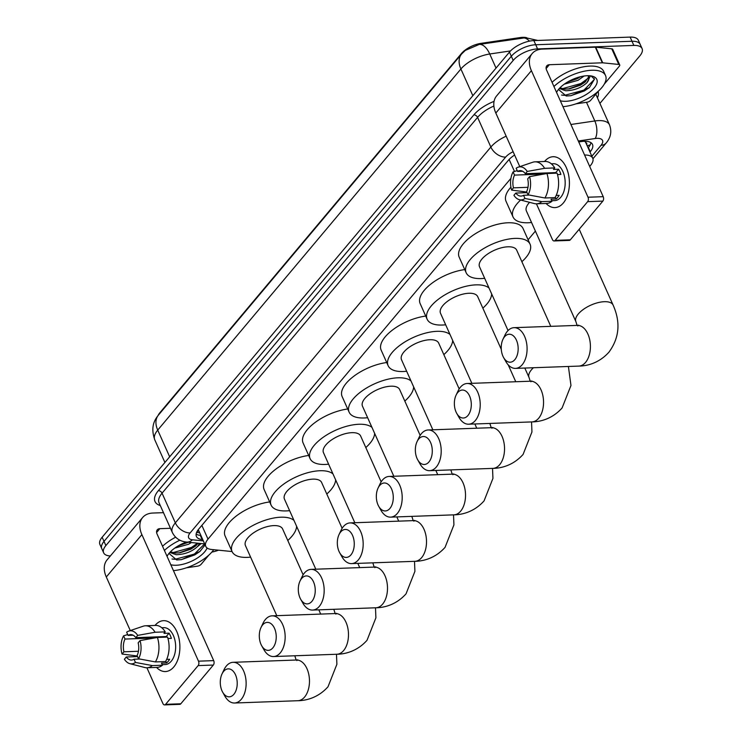 <?xml version="1.0" encoding="UTF-8"?>
<svg xmlns="http://www.w3.org/2000/svg" width="742" height="742" viewBox="0 0 742 742"><rect width="100%" height="100%" fill="white"/><g stroke="black" fill="none" stroke-linecap="round" stroke-linejoin="round"><path stroke-width="1.11" d="M586.662 144.634A6.363 2.82 155.9 0 0 585.707 142.483A19.097 8.459 -24.1 0 1 585.744 142.585L592.737 158.204A19.097 8.459 155.9 0 0 584.594 155.041M158.12 415.464A17.187 7.615 -24.1 0 1 159.901 412.7L461.496 53.48A17.187 7.615 -24.1 0 1 480.955 43.361L520.207 37.564A17.187 7.615 -24.1 0 1 526.69 37.703M585.707 142.483L584.77 141.221M510.923 178.33L208.001 539.128A19.097 8.459 155.9 0 0 205.775 546.372A19.097 8.459 155.9 0 0 211.498 549.47L232.07 551.556M589.686 166.431L590.511 165.457A19.097 8.459 155.9 0 0 592.737 158.204M528.1 239.787L535.39 231.096M110.363 555.971A19.097 8.459 -24.1 0 1 103.648 552.809A19.097 8.459 -24.1 0 1 105.874 545.565L513.186 60.427A19.097 8.459 -24.1 0 1 537.588 48.916L633.853 45.429L631.989 41.264A19.097 8.459 -24.1 0 1 640.216 44.427A19.097 8.459 -24.1 0 0 631.989 41.264L535.724 44.752L631.989 41.264L630.125 37.1A19.097 8.459 -24.1 0 1 638.352 40.263L642.08 48.592A19.097 8.459 -24.1 0 1 639.854 55.845L599.916 103.407M513.186 60.427L511.321 56.262A19.097 8.459 -24.1 0 1 535.724 44.752A19.097 8.459 -24.1 0 0 511.321 56.262L104.01 541.391L511.321 56.262L509.457 52.098A19.097 8.459 -24.1 0 1 533.86 40.587L630.125 37.1M103.648 552.809L101.784 548.644A19.097 8.459 -24.1 0 1 104.01 541.391A19.097 8.459 -24.1 0 0 101.784 548.644L99.92 544.47A19.097 8.459 -24.1 0 1 102.146 537.227L509.457 52.098M537.82 40.439L525.633 37.721L479.286 44.409L465.317 50.391L461.57 54.027A22.279 14.747 40 0 0 460.903 68.997L157.721 430.1A22.279 14.747 -140 0 1 158.389 415.14L461.57 54.027M218.538 550.184A19.097 8.459 -24.1 0 1 211.841 552.076M633.853 45.429A19.097 8.459 -24.1 0 1 642.08 48.592M589.973 152.036L590.27 151.693A19.097 8.459 155.9 0 0 592.496 144.44A19.097 8.459 155.9 0 0 581.487 141.546L578.732 141.945M514.614 155.041A19.097 8.459 155.9 0 0 508.279 160.402L198.643 529.204A19.097 8.459 155.9 0 0 196.417 536.447A19.097 8.459 155.9 0 0 202.139 539.545L202.742 539.601M590.92 142.65A19.097 8.459 -24.1 0 1 588.406 147.519L588.109 147.871M200.878 535.436L200.275 535.372A19.097 8.459 -24.1 0 1 196.129 534.073M213.724 549.692A31.823 14.098 -24.1 0 1 173.433 570.626M168.972 553.411L176.661 559.941L181.54 559.616L199.886 551.51L204.727 545.389M207.101 547.995A22.279 9.869 -24.1 0 1 176.225 565.256A22.279 9.869 -24.1 0 1 170.781 564.699M167.061 556.37A22.279 9.869 -24.1 0 1 167.284 555.925A22.279 9.869 -24.1 0 1 186.437 542.04M170.391 551.825L175.474 553.068L180.037 552.781L190.768 549.21L195.424 546.149L198.123 543.237M169.797 552.447L176.216 554.728C184.693 554.441 191.742 551.76 197.381 546.696A15.907 7.049 -24.1 0 0 199.264 543.348M177.959 546.029L188.449 542.244M174.76 548.115L188.551 544.248L191.38 542.55M201.156 543.543L197.381 546.696M164.409 550.443A31.823 14.098 -24.1 0 1 179.87 540.204M162.544 546.279A31.823 14.098 -24.1 0 1 175.631 537.217M178.34 545.797L187.893 542.189M178.97 552.929L191.807 548.292L196.203 545.463M181.261 559.663L194.766 554.905L199.848 551.538M183.933 543.023L184.433 542.81M172.654 552.697L191.436 547.466L197.613 543.181M172.042 559.004L175.029 559.301L194.395 554.079L204.616 543.895M173.804 666.947A25.46 15.387 87.9 0 1 156.553 667.41A25.46 15.387 87.9 0 0 165.41 671.547A25.46 15.387 87.9 0 0 173.804 666.947A25.46 15.387 87.9 0 0 176.754 631.498A25.46 15.387 87.9 0 0 155.171 625.274A25.46 15.387 87.9 0 1 163.565 620.674A25.46 15.387 87.9 0 1 178.933 638.185A25.46 15.387 87.9 0 1 173.804 666.947M208.901 555.044L201.156 564.282A3.181 1.41 155.9 0 1 197.548 566.155L186.446 567.788M163.481 512.657L152.824 513.047A25.46 16.853 40 0 0 142.65 517.508A25.46 16.853 40 0 0 141.88 534.611L198.494 661.168L213.696 660.621L157.081 534.064A6.363 4.211 -140 0 1 157.276 529.788A6.363 4.211 -140 0 1 159.818 528.675L170.465 528.285M142.65 517.508L107.071 559.885A25.46 16.853 40 0 0 106.301 576.988L130.277 630.579M146.907 667.763L162.915 703.546A3.181 1.92 -92.1 0 0 164.566 704.9A3.181 1.92 -92.1 0 0 165.614 704.325L180.816 703.778A3.181 1.92 87.9 0 1 179.759 704.353L164.566 704.9M213.696 660.621A3.181 1.92 87.9 0 1 213.325 665.055L198.123 665.602L165.614 704.325M198.123 665.602A3.181 1.92 -92.1 0 0 198.494 661.168M213.325 665.055L180.816 703.778M139.811 659.026L134.024 659.23A12.725 7.698 87.9 0 1 131.51 660.037A12.725 7.698 87.9 0 1 126.279 656.995L137.548 656.587M138.457 651.263L123.942 651.791A12.725 7.698 87.9 0 1 125.008 639.057L154.438 637.999M155.987 636.914A12.725 7.698 -92.1 0 0 155.477 637.805M160.189 637.359A12.725 7.698 87.9 0 1 160.55 636.747M166.662 659.378L169.64 659.267A18.457 11.158 87.9 0 1 168.202 661.326A18.457 11.158 87.9 0 1 166.57 662.921L161.506 663.107L162.452 665.222A20.999 12.697 87.9 0 1 157.137 667.392L147.009 667.754A20.999 12.697 87.9 0 1 144.746 667.503L129.869 663.663A16.547 9.998 87.9 0 1 124.387 659.248L126.279 656.995M161.765 627.741L163.824 627.667A18.457 11.158 87.9 0 1 174.964 640.365A18.457 11.158 87.9 0 1 171.244 661.215A18.457 11.158 87.9 0 1 165.16 664.554L162.201 664.665M167.97 638.51L171.374 638.389A18.457 11.158 87.9 0 0 169.046 633.176L163.982 633.362L165.225 631.887L155.087 632.249L137.706 635.393L135.823 637.638L166.227 636.543A12.725 7.698 -92.1 0 1 166.625 637.128M133.161 635.226L128.069 635.412L126.641 632.203A16.547 9.998 87.9 0 1 128.691 631.108L143.252 626.192A20.999 12.697 87.9 0 1 145.488 625.784L155.625 625.413A20.999 12.697 87.9 0 1 165.225 631.887M167.553 637.09A20.999 12.697 87.9 0 1 165.512 661.567L155.384 661.929L138.531 658.785L137.094 655.576A12.725 7.698 87.9 0 0 138.151 642.85L140.043 640.606L157.415 637.461L167.553 637.09M123.942 651.791L122.059 654.036L137.289 656.002M145.488 625.784A20.999 12.697 87.9 0 1 155.087 632.249M157.415 637.461A20.999 12.697 87.9 0 1 155.384 661.929M127.689 634.558L123.571 635.857L125.008 639.057M122.059 654.036A16.547 9.998 87.9 0 1 123.571 635.857M128.691 631.108A16.547 9.998 87.9 0 1 137.706 635.393M140.043 640.606A16.547 9.998 87.9 0 1 138.531 658.785M128.069 635.412A12.725 7.698 87.9 0 1 130.592 634.596A12.725 7.698 87.9 0 1 135.823 637.638M134.024 659.23L135.461 662.439L152.314 665.583L162.452 665.222M152.314 665.583A20.999 12.697 87.9 0 1 147.009 667.754M135.461 662.439A16.547 9.998 87.9 0 1 129.869 663.663M165.772 661.131L166.57 662.921M154.948 636.951L155.347 637.832M169.046 633.176L166.227 636.543M553.931 86.499A31.823 14.098 -24.1 0 1 591.81 70.258A31.823 14.098 -24.1 0 1 605.528 75.526A31.823 14.098 -24.1 0 1 594.305 94.447A31.823 14.098 -24.1 0 1 562.955 106.672M552.067 82.334A31.823 14.098 -24.1 0 1 589.946 66.084A31.823 14.098 -24.1 0 1 603.663 71.362L605.528 75.526M558.494 89.467L566.183 95.996L571.062 95.672L589.408 87.565L594.472 79.181L591.022 75.934M556.583 92.425A22.279 9.869 -24.1 0 1 556.806 91.971A22.279 9.869 -24.1 0 1 587.21 75.73A22.279 9.869 -24.1 0 1 592.162 76.157A22.279 9.869 -24.1 0 1 592.311 89.884A22.279 9.869 -24.1 0 1 565.738 101.302A22.279 9.869 -24.1 0 1 560.303 100.745M559.913 87.871L564.996 89.123L569.559 88.836L580.29 85.265L584.946 82.195L588.452 77.233L588.415 76.343M559.32 88.502L565.738 90.774C574.206 90.496 581.264 87.816 586.903 82.742A15.907 7.049 -24.1 0 0 588.675 76.816A15.907 7.049 -24.1 0 0 587.868 75.721M567.482 82.074L577.332 78.652L580.476 76.732M564.282 84.161L578.074 80.303L584.047 76.027M590.409 75.851L586.903 82.742M567.862 81.852L579.79 76.908M568.493 88.975L581.329 84.347L585.726 81.509M570.784 95.709L584.288 90.96L589.371 87.593M573.455 79.069L573.956 78.865M562.167 88.743L580.958 83.512L588.193 78.225M561.564 95.059L564.551 95.356L583.917 90.134L594.184 79.589L594.064 78.216M233.878 694.299A14.005 8.468 -92.1 0 0 235.502 674.803A14.005 8.468 -92.1 0 0 223.63 671.389A14.005 8.468 -92.1 0 0 222.006 673.959A14.005 8.468 -92.1 0 0 222.665 692.184A14.005 8.468 -92.1 0 0 233.878 694.299M222.006 673.959L224.001 669.738A20.368 12.308 87.9 0 1 226.366 665.991A20.368 12.308 87.9 0 1 233.081 662.309A20.368 12.308 87.9 0 1 245.37 676.314A20.368 12.308 87.9 0 1 241.271 699.326A20.368 12.308 87.9 0 1 234.555 703.008A20.368 12.308 87.9 0 1 224.956 696.256L222.665 692.184M303.126 574.8L282.628 528.981A20.368 9.025 155.9 0 0 273.854 525.605A20.368 9.025 155.9 0 0 253.161 533.108A20.368 9.025 155.9 0 0 245.444 545.611L276.785 615.665M250.601 557.121A35.004 15.508 -24.1 0 1 247.169 557.381A35.004 15.508 -24.1 0 1 232.088 551.584A35.004 15.508 -24.1 0 1 245.352 530.103A35.004 15.508 -24.1 0 1 280.912 517.202A35.004 15.508 -24.1 0 1 293.943 520.346M296.605 526.291A35.004 15.508 -24.1 0 1 287.775 540.491M232.088 551.584L225.095 535.965A35.004 15.508 -24.1 0 1 236.457 515.875A35.004 15.508 -24.1 0 1 269.68 501.935M272.889 647.831A14.005 8.468 -92.1 0 0 274.512 628.335A14.005 8.468 -92.1 0 0 262.64 624.922A14.005 8.468 -92.1 0 0 261.017 627.491A14.005 8.468 -92.1 0 0 261.676 645.716A14.005 8.468 -92.1 0 0 272.889 647.831M261.017 627.491L263.011 623.271A20.368 12.308 87.9 0 1 265.376 619.524A20.368 12.308 87.9 0 1 272.091 615.841A20.368 12.308 87.9 0 1 284.39 629.847A20.368 12.308 87.9 0 1 280.281 652.858A20.368 12.308 87.9 0 1 273.566 656.54A20.368 12.308 87.9 0 1 263.976 649.788L261.676 645.716M342.136 528.332L321.638 482.513A20.368 9.025 155.9 0 0 312.864 479.137A20.368 9.025 155.9 0 0 292.181 486.641A20.368 9.025 155.9 0 0 284.464 499.143L315.804 569.197M289.612 510.654A35.004 15.508 -24.1 0 1 286.18 510.913A35.004 15.508 -24.1 0 1 271.099 505.117A35.004 15.508 -24.1 0 1 284.362 483.636A35.004 15.508 -24.1 0 1 319.923 470.734A35.004 15.508 -24.1 0 1 332.963 473.878M335.625 479.824A35.004 15.508 -24.1 0 1 326.795 494.024M271.099 505.117L264.115 489.497A35.004 15.508 -24.1 0 1 275.477 469.408A35.004 15.508 -24.1 0 1 308.691 455.467M311.9 601.363A14.005 8.468 -92.1 0 0 313.523 581.867A14.005 8.468 -92.1 0 0 301.651 578.454A14.005 8.468 -92.1 0 0 300.028 581.023A14.005 8.468 -92.1 0 0 300.686 599.248A14.005 8.468 -92.1 0 0 311.9 601.363M300.028 581.023L302.031 576.803A20.368 12.308 87.9 0 1 304.387 573.056A20.368 12.308 87.9 0 1 311.111 569.374A20.368 12.308 87.9 0 1 323.401 583.379A20.368 12.308 87.9 0 1 319.301 606.39A20.368 12.308 87.9 0 1 312.577 610.072A20.368 12.308 87.9 0 1 302.986 603.32L300.686 599.248M381.156 481.864L360.658 436.046A20.368 9.025 155.9 0 0 351.884 432.669A20.368 9.025 155.9 0 0 331.192 440.173A20.368 9.025 155.9 0 0 323.475 452.676L354.815 522.73M328.623 464.186A35.004 15.508 -24.1 0 1 325.2 464.446A35.004 15.508 -24.1 0 1 310.11 458.649A35.004 15.508 -24.1 0 1 323.373 437.168A35.004 15.508 -24.1 0 1 358.933 424.266A35.004 15.508 -24.1 0 1 371.974 427.411M374.636 433.356A35.004 15.508 -24.1 0 1 365.806 447.556M310.11 458.649L303.126 443.03A35.004 15.508 -24.1 0 1 314.487 422.94A35.004 15.508 -24.1 0 1 347.701 409M350.92 554.895A14.005 8.468 -92.1 0 0 352.543 535.399A14.005 8.468 -92.1 0 0 340.661 531.986A14.005 8.468 -92.1 0 0 339.038 534.555A14.005 8.468 -92.1 0 0 339.706 552.781A14.005 8.468 -92.1 0 0 350.92 554.895M339.038 534.555L341.042 530.335A20.368 12.308 87.9 0 1 343.398 526.588A20.368 12.308 87.9 0 1 350.122 522.906A20.368 12.308 87.9 0 1 362.411 536.911A20.368 12.308 87.9 0 1 358.312 559.922A20.368 12.308 87.9 0 1 351.597 563.605A20.368 12.308 87.9 0 1 341.997 556.852L339.706 552.781M420.167 435.396L399.669 389.578A20.368 9.025 155.9 0 0 390.895 386.202A20.368 9.025 155.9 0 0 370.202 393.705A20.368 9.025 155.9 0 0 362.486 406.208L393.826 476.262M367.642 417.718A35.004 15.508 -24.1 0 1 364.211 417.978A35.004 15.508 -24.1 0 1 349.13 412.181A35.004 15.508 -24.1 0 1 362.393 390.7A35.004 15.508 -24.1 0 1 397.944 377.799A35.004 15.508 -24.1 0 1 410.985 380.943M413.646 386.888A35.004 15.508 -24.1 0 1 404.817 401.088M349.13 412.181L342.136 396.562A35.004 15.508 -24.1 0 1 353.498 376.472A35.004 15.508 -24.1 0 1 386.721 362.532M389.93 508.428A14.005 8.468 -92.1 0 0 391.553 488.932A14.005 8.468 -92.1 0 0 379.681 485.518A14.005 8.468 -92.1 0 0 378.058 488.088A14.005 8.468 -92.1 0 0 378.717 506.313A14.005 8.468 -92.1 0 0 389.93 508.428M378.058 488.088L380.052 483.867A20.368 12.308 87.9 0 1 382.418 480.12A20.368 12.308 87.9 0 1 389.133 476.438A20.368 12.308 87.9 0 1 401.431 490.443A20.368 12.308 87.9 0 1 397.322 513.455A20.368 12.308 87.9 0 1 390.607 517.137A20.368 12.308 87.9 0 1 381.017 510.385L378.717 506.313M459.177 388.929L438.68 343.11A20.368 9.025 155.9 0 0 429.906 339.734A20.368 9.025 155.9 0 0 409.222 347.237A20.368 9.025 155.9 0 0 401.505 359.74L432.846 429.794M406.653 371.25A35.004 15.508 -24.1 0 1 403.221 371.51A35.004 15.508 -24.1 0 1 388.14 365.713A35.004 15.508 -24.1 0 1 401.403 344.232A35.004 15.508 -24.1 0 1 436.964 331.331A35.004 15.508 -24.1 0 1 449.995 334.475M452.666 340.42A35.004 15.508 -24.1 0 1 443.837 354.62M388.14 365.713L381.147 350.094A35.004 15.508 -24.1 0 1 392.518 330.005A35.004 15.508 -24.1 0 1 425.732 316.064M428.941 461.96A14.005 8.468 -92.1 0 0 430.564 442.464A14.005 8.468 -92.1 0 0 418.692 439.041A14.005 8.468 -92.1 0 0 417.069 441.62A14.005 8.468 -92.1 0 0 417.727 459.845A14.005 8.468 -92.1 0 0 428.941 461.96M417.069 441.62L419.072 437.4A20.368 12.308 87.9 0 1 421.428 433.653A20.368 12.308 87.9 0 1 428.143 429.97A20.368 12.308 87.9 0 1 440.442 443.976A20.368 12.308 87.9 0 1 436.342 466.987A20.368 12.308 87.9 0 1 429.618 470.669A20.368 12.308 87.9 0 1 420.028 463.917L417.727 459.845M501.286 349.371L477.7 296.642A20.368 9.025 155.9 0 0 468.916 293.266A20.368 9.025 155.9 0 0 448.233 300.77A20.368 9.025 155.9 0 0 440.516 313.272L471.856 383.326M445.664 324.783A35.004 15.508 -24.1 0 1 442.241 325.042A35.004 15.508 -24.1 0 1 427.151 319.245A35.004 15.508 -24.1 0 1 440.414 297.765A35.004 15.508 -24.1 0 1 475.974 284.863A35.004 15.508 -24.1 0 1 489.015 288.007M491.677 293.953A35.004 15.508 -24.1 0 1 482.847 308.153M427.151 319.245L420.167 303.626A35.004 15.508 -24.1 0 1 431.529 283.537A35.004 15.508 -24.1 0 1 464.742 269.596M467.961 415.492A14.005 8.468 -92.1 0 0 469.575 395.996A14.005 8.468 -92.1 0 0 457.703 392.574A14.005 8.468 -92.1 0 0 456.08 395.152A14.005 8.468 -92.1 0 0 456.738 413.377A14.005 8.468 -92.1 0 0 467.961 415.492M456.08 395.152L458.083 390.932A20.368 12.308 87.9 0 1 460.439 387.185A20.368 12.308 87.9 0 1 467.163 383.503A20.368 12.308 87.9 0 1 479.453 397.508A20.368 12.308 87.9 0 1 475.353 420.519A20.368 12.308 87.9 0 1 468.638 424.201A20.368 12.308 87.9 0 1 459.038 417.449L456.738 413.377M550.787 326.35L516.71 250.175A20.368 9.025 155.9 0 0 507.936 246.798A20.368 9.025 155.9 0 0 487.244 254.302A20.368 9.025 155.9 0 0 479.527 266.805L508.047 330.552M484.684 278.315A35.004 15.508 -24.1 0 1 481.252 278.575A35.004 15.508 -24.1 0 1 466.171 272.778A35.004 15.508 -24.1 0 1 479.434 251.297A35.004 15.508 -24.1 0 1 514.985 238.395A35.004 15.508 -24.1 0 1 530.076 244.192A35.004 15.508 -24.1 0 1 521.858 261.685M466.171 272.778L459.177 257.159A35.004 15.508 -24.1 0 1 472.441 235.678A35.004 15.508 -24.1 0 1 508.001 222.767A35.004 15.508 -24.1 0 1 523.082 228.573L530.076 244.192M514.818 359.675A14.005 8.468 -92.1 0 0 516.441 340.179A14.005 8.468 -92.1 0 0 504.569 336.757A14.005 8.468 -92.1 0 0 502.946 339.335A14.005 8.468 -92.1 0 0 503.605 357.561A14.005 8.468 -92.1 0 0 514.818 359.675M502.946 339.335L504.95 335.115A20.368 12.308 87.9 0 1 507.305 331.368A20.368 12.308 87.9 0 1 514.03 327.676A20.368 12.308 87.9 0 1 526.319 341.691A20.368 12.308 87.9 0 1 522.22 364.702A20.368 12.308 87.9 0 1 515.495 368.384A20.368 12.308 87.9 0 1 505.905 361.623L503.605 357.561M531.541 222.498A35.004 15.508 -24.1 0 1 528.118 222.758A35.004 15.508 -24.1 0 1 513.028 216.961A35.004 15.508 -24.1 0 1 520.624 200.034M529.584 202.343A20.368 9.025 155.9 0 0 526.393 210.978L575.922 321.703A20.368 9.025 155.9 0 1 578.306 313.977A20.368 9.025 155.9 0 1 604.331 301.697A20.368 9.025 155.9 0 1 613.105 305.073L579.196 229.269M513.028 216.961L506.044 201.332A35.004 15.508 -24.1 0 1 510.913 187.151M563.326 202.993A25.46 15.387 87.9 0 1 546.075 203.466A25.46 15.387 87.9 0 0 554.933 207.602A25.46 15.387 87.9 0 0 563.326 202.993A25.46 15.387 87.9 0 0 566.276 167.553A25.46 15.387 87.9 0 0 544.693 161.329A25.46 15.387 87.9 0 1 553.087 156.72A25.46 15.387 87.9 0 1 568.455 174.24A25.46 15.387 87.9 0 1 563.326 202.993M602.727 62.82A3.181 1.41 155.9 0 0 602.318 62.81L595.325 47.182A3.181 1.41 -24.1 0 1 595.743 47.191L602.727 62.82L618.772 64.452A3.181 1.41 155.9 0 1 619.728 64.962A3.181 1.41 155.9 0 1 619.347 66.177L604.266 84.143M598.423 91.099L590.669 100.328A3.181 1.41 155.9 0 1 587.07 102.21L575.968 103.843M595.325 47.182L542.346 49.102A25.46 16.853 40 0 0 532.172 53.563A25.46 16.853 40 0 0 531.402 70.666L588.016 197.224L603.209 196.676L546.604 70.119A6.363 4.211 -140 0 1 546.789 65.843A6.363 4.211 -140 0 1 549.34 64.721L602.318 62.81M595.743 47.191L611.779 48.824A3.181 1.41 -24.1 0 1 612.734 49.343L619.728 64.962M532.172 53.563L496.593 95.941A25.46 16.853 40 0 0 495.823 113.044L519.79 166.625M536.429 203.818L552.438 239.601A3.181 1.92 -92.1 0 0 554.088 240.955A3.181 1.92 -92.1 0 0 555.137 240.38L570.329 239.824A3.181 1.92 87.9 0 1 569.281 240.399L554.088 240.955M603.209 196.676A3.181 1.92 87.9 0 1 602.847 201.101L587.645 201.657L555.137 240.38M587.645 201.657A3.181 1.92 -92.1 0 0 588.016 197.224M602.847 201.101L570.329 239.824M529.334 195.072L523.546 195.285A12.725 7.698 87.9 0 1 521.032 196.092A12.725 7.698 87.9 0 1 515.792 193.05L527.07 192.642M527.979 187.318L513.464 187.847A12.725 7.698 87.9 0 1 514.531 175.112L543.96 174.045M545.509 172.96A12.725 7.698 -92.1 0 0 544.999 173.86M549.711 173.415A12.725 7.698 87.9 0 1 550.072 172.803M556.185 195.434L559.162 195.322A18.457 11.158 87.9 0 1 557.724 197.372A18.457 11.158 87.9 0 1 556.092 198.977L551.028 199.162L551.965 201.267A20.999 12.697 87.9 0 1 546.659 203.447L536.531 203.809A20.999 12.697 87.9 0 1 534.268 203.558L519.391 199.709A16.547 9.998 87.9 0 1 513.909 195.294L515.792 193.05M551.287 163.796L553.346 163.722A18.457 11.158 87.9 0 1 564.486 176.42A18.457 11.158 87.9 0 1 560.767 197.27A18.457 11.158 87.9 0 1 554.673 200.609L551.723 200.711M557.492 174.565L560.896 174.444A18.457 11.158 87.9 0 0 558.568 169.232L553.504 169.417L554.747 167.933L544.609 168.304L527.228 171.448L525.345 173.693L555.749 172.598A12.725 7.698 -92.1 0 1 556.148 173.174M522.683 171.272L517.591 171.458L516.163 168.258A16.547 9.998 87.9 0 1 518.213 167.163L532.775 162.248A20.999 12.697 87.9 0 1 535.01 161.83L545.147 161.468A20.999 12.697 87.9 0 1 554.747 167.933M557.075 173.146A20.999 12.697 87.9 0 1 555.035 197.613L544.906 197.984L528.044 194.831L526.616 191.631A12.725 7.698 87.9 0 0 527.673 178.905L529.565 176.652L546.937 173.507L557.075 173.146M513.464 187.847L511.581 190.091L526.801 192.057M535.01 161.83A20.999 12.697 87.9 0 1 544.609 168.304M546.937 173.507A20.999 12.697 87.9 0 1 544.906 197.984M517.211 170.614L513.093 171.912L514.531 175.112M511.581 190.091A16.547 9.998 87.9 0 1 513.093 171.912M518.213 167.163A16.547 9.998 87.9 0 1 527.228 171.448M529.565 176.652A16.547 9.998 87.9 0 1 528.044 194.831M517.591 171.458A12.725 7.698 87.9 0 1 520.114 170.651A12.725 7.698 87.9 0 1 525.345 173.693M523.546 195.285L524.984 198.485L541.836 201.638L551.965 201.267M541.836 201.638A20.999 12.697 87.9 0 1 536.531 203.809M524.984 198.485A16.547 9.998 87.9 0 1 519.391 199.709M555.294 197.186L556.092 198.977M544.47 173.007L544.869 173.888M558.568 169.232L555.749 172.598M480.955 43.361L481.289 44.112M520.207 37.564L520.541 38.324M198.81 530.799A19.097 13.56 95.8 0 1 196.992 531.597M587.117 145.645A19.097 12.642 40 0 0 590.187 144.857M201.852 525.382L208.001 539.128M509.123 159.465L514.494 171.467M479.286 44.409A22.279 10.703 81.6 0 1 489.729 53.999A25.46 11.278 155.9 0 0 460.903 68.997L472.849 95.699M169.668 456.812L157.721 430.1A25.46 11.278 155.9 0 0 154.744 439.765L164.91 462.479M510.524 50.929L489.729 53.999L496.027 68.088M522.962 37.953A22.279 10.703 81.6 0 1 529.436 41.135M102.146 537.227L105.874 545.565M533.86 40.587L537.588 48.916M591.856 156.237L601.057 145.274A12.725 5.639 155.9 0 0 597.06 138.337A12.725 5.639 155.9 0 0 595.205 138.513L578.315 141.008M570.923 124.489L594.824 120.965A25.46 11.278 -24.1 0 1 598.534 120.612A25.46 11.278 -24.1 0 1 609.497 124.832L596.225 95.143A25.46 11.278 155.9 0 0 595.743 94.299M586.477 102.294L594.824 120.965A12.725 6.112 81.6 0 1 595.205 138.513M160.291 505.543A28.641 12.688 -24.1 0 1 158.352 490.666L473.878 114.852A28.641 12.688 -24.1 0 1 494.061 101.366M598.08 91.516A28.641 12.688 -24.1 0 1 597.431 97.851M172.357 532.524A25.46 11.278 -24.1 0 1 175.335 522.86L162.053 493.17A25.46 11.278 155.9 0 0 159.085 502.835L172.357 532.524C175.288 538.219 180.009 541.391 186.511 542.05L204.671 543.895M513.13 151.739A12.725 5.639 155.9 0 0 505.654 157.1L190.128 532.914A12.725 8.431 -140 0 1 175.335 522.86L490.861 147.046L477.579 117.366L162.053 493.17A3.181 2.105 40 0 0 158.352 490.666M505.654 157.1A12.725 8.431 -140 0 1 490.861 147.046A25.46 11.278 -24.1 0 1 506.174 136.176M493.875 106.05A25.46 11.278 155.9 0 0 477.579 117.366A3.181 2.105 40 0 0 473.878 114.852M190.128 532.914A12.725 5.639 155.9 0 0 192.456 539.805L203.327 540.909M192.456 539.805A12.725 9.043 95.8 0 1 186.511 542.05M592.941 158.769L606.14 143.039A12.725 8.431 -140 0 1 601.057 145.274M200.275 535.372L202.139 539.545M588.406 147.519L590.27 151.693M141.88 534.611L106.301 576.988M159.818 528.675L156.618 532.487M336.478 654.268L336.887 664.285L328.01 686.767C317.706 698.287 305.259 700.643 297.885 700.717A20.368 12.308 -92.1 0 0 304.6 697.035A20.368 12.308 -92.1 0 0 308.709 674.024A20.368 12.308 -92.1 0 0 296.41 660.018L233.081 662.309M294.778 655.78A20.368 9.025 155.9 0 0 294.982 656.336L296.16 660.028M375.489 607.8L375.897 617.817L367.021 640.3C356.726 651.819 344.269 654.175 336.896 654.249A20.368 12.308 -92.1 0 0 343.62 650.567A20.368 12.308 -92.1 0 0 347.72 627.556A20.368 12.308 -92.1 0 0 335.421 613.551L272.091 615.841M333.789 609.312A20.368 9.025 155.9 0 0 333.993 609.868L335.171 613.56M414.509 561.332L414.908 571.349L406.041 593.832C395.736 605.351 383.28 607.707 375.916 607.781A20.368 12.308 -92.1 0 0 382.631 604.099A20.368 12.308 -92.1 0 0 386.73 581.088A20.368 12.308 -92.1 0 0 374.441 567.083L311.111 569.374M372.799 562.844A20.368 9.025 155.9 0 0 373.003 563.401L374.181 567.092M453.52 514.865L453.928 524.882L445.052 547.364C434.747 558.884 422.3 561.24 414.926 561.314A20.368 12.308 -92.1 0 0 421.642 557.632A20.368 12.308 -92.1 0 0 425.75 534.62A20.368 12.308 -92.1 0 0 413.452 520.615L350.122 522.906M411.819 516.376A20.368 9.025 155.9 0 0 412.014 516.933L413.192 520.624M492.53 468.397L492.938 478.414L484.062 500.896C473.767 512.416 461.311 514.772 453.937 514.846A20.368 12.308 -92.1 0 0 460.652 511.164A20.368 12.308 -92.1 0 0 464.761 488.153A20.368 12.308 -92.1 0 0 452.462 474.147L389.133 476.438M450.83 469.909A20.368 9.025 155.9 0 0 451.034 470.465L452.212 474.157M531.55 421.929L531.949 431.946L523.082 454.429C512.778 465.948 500.321 468.304 492.948 468.378A20.368 12.308 -92.1 0 0 499.672 464.696A20.368 12.308 -92.1 0 0 503.772 441.685A20.368 12.308 -92.1 0 0 491.482 427.68L428.143 429.97M489.841 423.441A20.368 9.025 155.9 0 0 490.045 423.997L491.223 427.689M568.409 366.474L570.969 385.478L562.093 407.961C551.788 419.48 539.341 421.836 531.968 421.91A20.368 12.308 -92.1 0 0 538.683 418.228A20.368 12.308 -92.1 0 0 542.782 395.217A20.368 12.308 -92.1 0 0 530.493 381.212L467.163 383.503M533.415 367.735A20.368 9.025 155.9 0 0 531.439 369.794A20.368 9.025 155.9 0 0 529.055 377.53L530.233 381.221M613.105 305.073C620.748 322.232 619.366 337.925 608.959 352.144C598.655 363.663 586.208 366.019 578.834 366.094A20.368 12.308 -92.1 0 0 585.549 362.411A20.368 12.308 -92.1 0 0 589.649 339.4A20.368 12.308 -92.1 0 0 577.359 325.386L514.03 327.676M531.402 70.666L495.823 113.044M549.34 64.721L546.131 68.542M618.772 64.452L611.779 48.824M196.574 532.478L199.7 532.802M198.652 530.447L205.775 546.372M158.389 415.14C155.069 419.313 150.116 426.298 154.744 439.765M606.14 143.039C610.824 137.511 611.946 131.436 609.497 124.832M318.81 609.85L320.702 614.079M297.885 700.717L234.555 703.008M296.819 660.575L297.737 659.823L296.41 660.018M294.732 655.78L294.982 656.336M357.82 563.382L359.712 567.611M336.896 654.249L273.566 656.54M335.829 614.107L336.747 613.356L335.421 613.551M333.742 609.312L333.993 609.868M396.831 516.914L398.723 521.144M375.916 607.781L312.577 610.072M374.84 567.639L375.758 566.888L374.441 567.083M372.753 562.844L373.003 563.401M435.842 470.447L437.734 474.676M414.926 561.314L351.597 563.605M413.86 521.172L414.778 520.42L413.452 520.615M411.773 516.376L412.014 516.933M474.861 423.979L476.754 428.208M453.937 514.846L390.607 517.137M452.87 474.704L453.789 473.952L452.462 474.147M450.784 469.909L451.034 470.465M508.205 364.851L515.764 381.74M492.948 468.378L429.618 470.669M491.881 428.236L492.799 427.485L491.482 427.68M489.794 423.441L490.045 423.997M531.968 421.91L468.638 424.201M530.901 381.768L531.819 381.017L530.493 381.212M524.817 368.051L529.055 377.53M577.1 325.395L575.922 321.703M578.834 366.094L515.495 368.384M577.768 325.951L578.677 325.2L577.359 325.386"/></g></svg>
